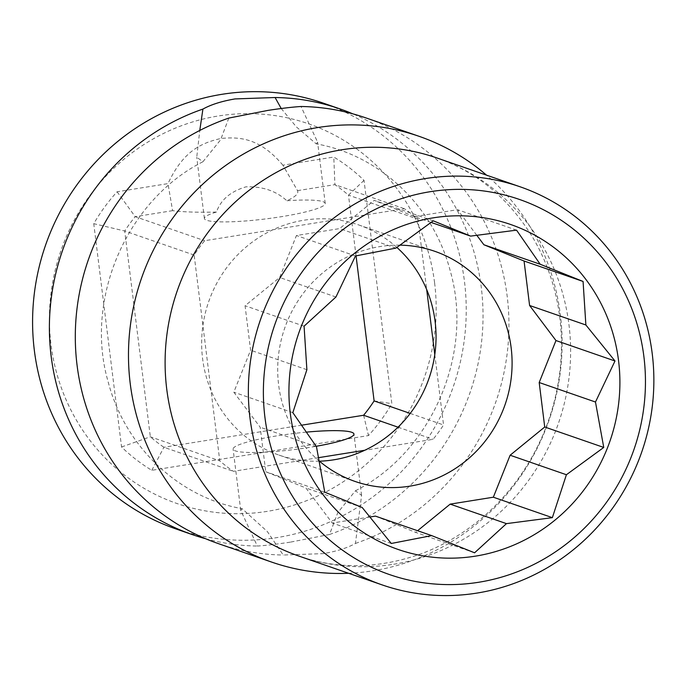 <?xml version="1.0" encoding="UTF-8"?>
<svg xmlns="http://www.w3.org/2000/svg" width="687" height="687" viewBox="0 0 687 687"><rect width="100%" height="100%" fill="white"/><g stroke="black" fill="none" stroke-linecap="round" stroke-linejoin="round"><path stroke-width="0.52" stroke-dasharray="3.44 2.58" d="M434.605 282.924A200.93 192.454 -70.9 0 1 267.415 511.334A200.93 192.454 -70.9 0 1 50.984 344.419A200.93 192.454 -70.9 0 1 218.174 116.009A200.93 192.454 -70.9 0 1 434.605 282.924M282.907 165.198C260.004 138.181 240.278 136.653 220.974 138.465C201.978 142.793 183.403 150.462 167.997 183.618L117.099 191.776A181.445 173.794 109.1 0 0 93.75 223.679L121.565 446.988A181.445 173.794 109.1 0 0 151.793 470.303L368.49 435.567A181.445 173.794 109.1 0 0 391.839 403.664L364.024 180.355A181.445 173.794 109.1 0 0 333.796 157.04L282.907 165.198L297.514 190.643C298.897 193.545 295.341 196.92 286.84 200.767C276.251 190.969 262.632 186.323 245.98 186.838C230.6 191.39 220.759 199.788 216.457 212.051A60.885 7.995 -7.1 0 0 204.382 218.492A60.885 7.995 -7.1 0 0 281.335 216.697A60.885 7.995 -7.1 0 0 325.226 203.438A60.885 7.995 -7.1 0 0 286.84 200.767M216.457 212.051C198.148 212.498 183.523 212.043 172.583 210.669L167.997 183.618M228.823 118.07L220.57 139.873L202.905 161.754L196.748 157.194L199.78 130.453M290.24 542.163C276.878 544.198 265.912 545.495 257.333 546.045L240.742 510.398L242.099 508.663L267.329 531.54L283.25 555.027L323.302 553.619C336.63 551.343 347.339 547.951 355.437 543.451L361.585 495.344L355.428 490.784L337.781 512.639L329.52 534.477L290.24 542.163M306.196 432.149A60.885 7.995 -7.1 0 0 276.998 435.85A60.885 7.995 -7.1 0 0 233.108 449.1A60.885 7.995 -7.1 0 0 310.06 447.306A60.885 7.995 -7.1 0 0 316.149 446.284M348.567 573.276A225.284 215.787 -70.9 0 0 560.36 314.706A225.284 215.787 109.1 0 0 486.508 175.142M355.437 543.451A225.284 215.787 109.1 0 0 507.186 296.286A225.284 215.787 109.1 0 0 365.879 117.889M329.52 534.477A225.284 215.787 109.1 0 0 481.269 287.303A225.284 215.787 109.1 0 0 352.766 113.827M323.156 103.084A225.284 215.787 -70.9 0 1 464.472 281.49A225.284 215.787 -70.9 0 1 175.657 528.835M281.215 108.494L296.389 126.932L316.235 143.875L317.592 142.14L301.009 106.494M205.568 538.711A225.284 215.787 109.1 0 0 257.333 546.045M218.38 543.632A225.284 215.787 109.1 0 0 283.25 555.027M433.239 220.819L374.226 200.372L339.61 228.599L296.449 235.521L279.669 277.496L245.061 305.732L250.6 350.207L233.82 392.191L260.201 427.245L265.74 471.729L305.887 487.976L332.268 523.03L369.761 517.019M395.892 248.101L339.61 228.599M431.024 222.39L414.373 216.62L374.226 200.372M516.547 230.145L457.533 209.698L414.373 216.62M476.769 235.272L457.533 209.698M474.588 552.803L415.575 532.356L417.584 530.716M375.428 516.117L415.575 532.356M391.281 543.477L332.268 523.03M362.169 507.47L305.887 487.976M324.753 492.175L265.74 471.729M316.475 446.748L260.201 427.245M292.834 412.638L233.82 392.191M306.883 369.709L250.6 350.207M304.075 326.179L245.061 305.732M335.952 296.999L279.669 277.496M355.471 255.968L296.449 235.521M399.817 245.147A121.779 116.644 109.1 0 0 278.647 385.003A121.779 116.644 109.1 0 0 318.837 460.668M396.828 247.397A121.779 116.644 109.1 0 0 358.708 224.95A121.779 116.644 109.1 0 0 336.02 219.66A121.779 116.644 109.1 0 0 272.945 229.767A121.779 116.644 109.1 0 0 202.914 325.458A121.779 116.644 109.1 0 0 202.596 358.657A121.779 116.644 109.1 0 0 211.003 390.456A121.779 116.644 109.1 0 0 278.982 455.086A121.779 116.644 109.1 0 0 301.67 460.376A121.779 116.644 109.1 0 0 319.455 461.192M318.321 457.705L233.365 471.325A157.091 150.47 -70.9 0 1 219.771 460.848L194.146 255.066A157.091 150.47 -70.9 0 1 204.64 240.716L404.334 208.711A157.091 150.47 -70.9 0 1 417.919 219.187L426.687 289.579M434.785 354.578L443.553 424.97A157.091 150.47 -70.9 0 1 433.05 439.319L364.745 450.268M410.199 413.419L443.553 424.97M356.046 255.847L348.481 195.134L417.919 219.187M364.024 180.355L348.481 195.134A157.091 150.47 109.1 0 0 334.895 184.648L404.334 208.711M297.514 190.643L334.895 184.648L333.796 157.04M374.114 400.916L391.839 403.664M363.612 415.257L368.49 435.567M398.031 427.185L433.05 439.319M172.583 210.669L135.202 216.663A157.091 150.47 109.1 0 0 124.708 231.004L150.333 436.786A157.091 150.47 109.1 0 0 163.927 447.271L233.365 471.325M151.793 470.303L163.927 447.271L301.413 425.227M121.565 446.988L150.333 436.786L219.771 460.848M194.146 255.066L124.708 231.004L93.75 223.679M117.099 191.776L135.202 216.663L204.64 240.716M393.677 564.25A210.677 201.789 109.1 0 0 569.403 374.398A210.677 201.789 109.1 0 0 436.829 157.933C476.426 171.656 508.294 197.976 532.408 236.921C541.356 251.863 548.346 268.17 553.379 285.835C560.97 312.697 563.203 340.769 560.068 370.061C555.345 410.182 541.287 446.541 517.886 479.148C503.932 498.255 487.83 514.443 469.564 527.693C454.554 538.548 438.838 547.092 422.419 553.31C379.525 568.819 338.348 569.738 298.897 556.066A210.677 201.789 109.1 0 0 393.677 564.25M204.382 218.492L196.748 157.194M240.742 510.398L233.108 449.1M325.226 203.438L317.592 142.14M361.585 495.344L353.951 434.047M355.428 490.776C431.445 452.441 474.21 353.65 450.251 270.953C433.385 205.576 379.473 155.047 316.235 143.875M202.914 161.763C126.897 200.097 84.123 298.888 108.082 381.586C124.948 446.962 178.86 497.491 242.099 508.672M358.708 224.95L434.759 251.296M278.982 455.086L355.033 481.432"/><path stroke-width="1.03" d="M419.053 136.309L365.879 117.889A225.284 215.787 109.1 0 0 301.009 106.494C292.422 107.052 281.455 108.34 268.093 110.375L228.823 118.07A225.284 215.787 109.1 0 0 77.064 365.235A225.284 215.787 109.1 0 0 218.38 543.632L271.545 562.052A225.284 215.787 -70.9 0 1 130.238 383.655A225.284 215.787 109.1 0 1 317.695 127.559A225.284 215.787 109.1 0 1 419.053 136.309A225.284 215.787 109.1 0 1 486.508 175.142M199.78 130.453L202.905 109.087C210.995 104.587 221.703 101.204 235.031 98.919L275.092 97.52L281.215 108.494M352.766 113.827A225.284 215.787 109.1 0 0 339.962 108.907A225.284 215.787 109.1 0 0 275.092 97.52M202.905 109.087A225.284 215.787 109.1 0 0 51.147 356.252A225.284 215.787 109.1 0 0 192.454 534.658L175.657 528.835A225.284 215.787 -70.9 0 1 34.35 350.439A225.284 215.787 -70.9 0 1 323.156 103.084L339.962 108.907M316.149 446.284A60.885 7.995 -7.1 0 0 353.951 434.047A60.885 7.995 -7.1 0 0 306.196 432.149M192.454 534.658A225.284 215.787 109.1 0 0 205.568 538.711M348.567 573.276A225.284 215.787 -70.9 0 1 271.545 562.052M476.924 593.087A210.677 201.789 109.1 0 0 652.65 403.235A210.677 201.789 109.1 0 0 520.076 186.778A210.677 201.789 109.1 0 0 425.296 178.594A210.677 201.789 109.1 0 0 249.57 368.447A210.677 201.789 109.1 0 0 382.144 584.903A210.677 201.789 109.1 0 0 476.924 593.087M478.736 582.258A198.5 190.127 109.1 0 0 643.899 356.613A198.5 190.127 109.1 0 0 430.096 191.716A198.5 190.127 109.1 0 0 264.933 417.361A198.5 190.127 109.1 0 0 478.736 582.258M433.351 217.831A171.948 164.7 -70.9 0 1 618.558 360.675A171.948 164.7 -70.9 0 1 475.481 556.135A171.948 164.7 -70.9 0 1 290.275 413.299A171.948 164.7 -70.9 0 1 433.351 217.831M506.465 523.631L474.588 552.803L431.702 535.611L391.281 543.477L362.169 507.47L324.753 492.175L316.475 446.748L292.834 412.638L306.883 369.709L304.075 326.179L335.952 296.999L355.471 255.968L395.892 248.101L433.239 220.819L470.647 236.113L516.547 230.145L540.188 264.255L583.074 281.455L585.874 324.985L614.994 360.993L595.474 402.024L603.753 447.443L566.406 474.734L552.357 517.654L506.465 523.631L450.183 504.129L493.343 497.208L510.123 455.232L544.731 427.005L539.192 382.522L555.972 340.546L529.6 305.483L524.061 261.008L483.906 244.761L476.769 235.272M470.647 236.113L431.024 222.39M540.188 264.255L483.906 244.761M583.074 281.455L524.061 261.008M585.874 324.985L529.6 305.483M614.994 360.993L555.972 340.546M595.474 402.024L539.192 382.522M603.753 447.443L544.731 427.005M566.406 474.734L510.123 455.232M552.357 517.654L493.343 497.208M417.584 530.716L450.183 504.129M431.702 535.611L375.428 516.117L369.761 517.019M318.837 460.668A121.779 116.644 109.1 0 0 355.033 481.432A121.779 116.644 109.1 0 0 511.145 347.734A121.779 116.644 109.1 0 0 434.759 251.296A121.779 116.644 109.1 0 0 399.817 245.147M319.455 461.192A121.779 116.644 109.1 0 0 364.745 450.268A121.779 116.644 109.1 0 0 434.785 354.578A121.779 116.644 109.1 0 0 435.094 321.379A121.779 116.644 109.1 0 0 426.687 289.579A121.779 116.644 109.1 0 0 396.828 247.397M426.687 289.579L434.785 354.578M364.745 450.268L318.321 457.705M301.413 425.227L363.612 415.257A157.091 150.47 109.1 0 0 374.114 400.916L410.199 413.419M374.114 400.916L356.046 255.847M363.612 415.257L398.031 427.185M520.076 186.778L436.829 157.933A210.677 201.789 109.1 0 0 342.049 149.749A210.677 201.789 109.1 0 0 166.752 389.237A210.677 201.789 109.1 0 0 298.897 556.066L382.144 584.903"/></g></svg>
